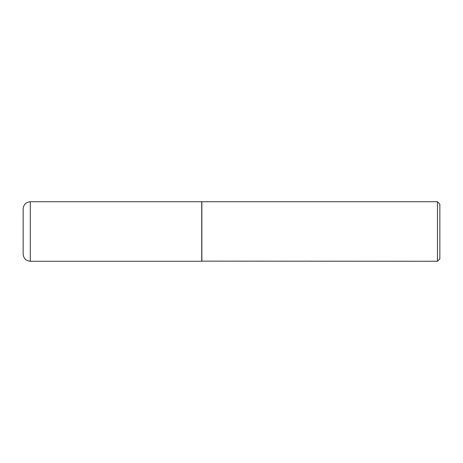 <?xml version="1.0" encoding="UTF-8"?>
<svg xmlns="http://www.w3.org/2000/svg" width="463" height="463" viewBox="0 0 463 463"><rect width="100%" height="100%" fill="white"/><g stroke="black" fill="none" stroke-linecap="round" stroke-linejoin="round"><path stroke-width="0.69" d="M30.292 261.265L30.292 201.735L201.735 201.735L201.735 261.265L30.292 261.265C25.957 260.843 23.572 258.458 23.15 254.123L23.15 231.5L23.15 254.123M30.292 201.735C25.957 202.157 23.572 204.542 23.15 208.877L23.15 231.5M201.735 261.144L437.471 261.265L437.471 201.735L201.856 201.735L201.856 261.265M437.471 201.735L439.85 204.119L439.85 258.881L437.471 261.265"/></g></svg>
